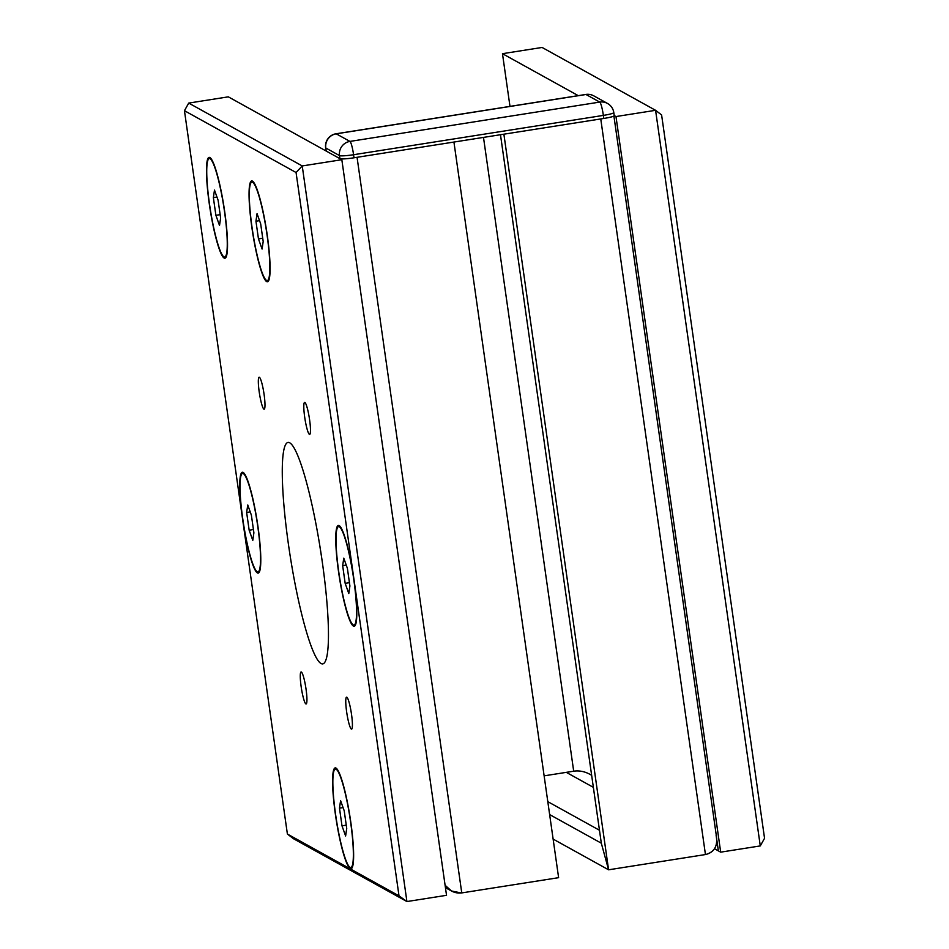 <?xml version="1.0" encoding="UTF-8"?>
<svg xmlns="http://www.w3.org/2000/svg" width="949" height="949" viewBox="0 0 949 949"><rect width="100%" height="100%" fill="white"/><g stroke="black" fill="none" stroke-linecap="round" stroke-linejoin="round"><path stroke-width="1.42" d="M509.981 106.395L502.472 53.69L542.081 47.45L655.581 110.309L661.607 114.959L764.55 838.299L760.279 845.915L720.682 852.155L714.526 848.75M614.228 115.564L615.984 116.549L655.581 110.309L760.279 845.915M502.472 53.69L578.249 95.647M615.984 116.549L720.682 852.155M184.45 110.701L296.064 172.504L399.007 895.856L406.919 901.55L293.419 838.691L287.393 834.041L184.45 110.701L188.721 103.085L228.318 96.845L341.83 159.705L446.528 895.31L406.919 901.55L302.233 165.945L188.721 103.085M399.007 895.856L287.393 834.041M296.064 172.504L302.233 165.945L341.83 159.705M321.07 663.517A112.077 15.445 81.1 0 1 289.208 549.661A112.077 15.445 81.1 0 1 287.938 442.459A112.077 15.445 81.1 0 1 320.62 550.776A112.077 15.445 81.1 0 1 322.802 663.897A112.077 15.445 81.1 0 1 321.07 663.517M346.812 697.207A16.192 2.23 81.1 0 1 351.415 713.648A16.192 2.23 81.1 0 1 351.604 729.129A16.192 2.23 81.1 0 1 346.883 713.482A16.192 2.23 81.1 0 1 346.563 697.147A16.192 2.23 81.1 0 1 346.812 697.207M306.064 689.318A16.192 2.23 81.1 0 1 306.124 703.944A16.192 2.23 81.1 0 1 301.402 688.298A16.192 2.23 81.1 0 1 301.082 671.963A16.192 2.23 81.1 0 1 306.064 689.318M263.929 409.161A16.192 2.23 81.1 0 1 259.326 392.708A16.192 2.23 81.1 0 1 259.136 377.228A16.192 2.23 81.1 0 1 263.858 392.874A16.192 2.23 81.1 0 1 264.178 409.209A16.192 2.23 81.1 0 1 263.929 409.161M304.676 417.038A16.192 2.23 81.1 0 1 304.617 402.412A16.192 2.23 81.1 0 1 309.338 418.058A16.192 2.23 81.1 0 1 309.647 434.393A16.192 2.23 81.1 0 1 304.676 417.038M350.252 868.572A51.056 7.034 81.1 0 1 335.234 813.186A51.056 7.034 81.1 0 1 336.207 768.204A51.056 7.034 81.1 0 1 350.051 817.208A51.056 7.034 81.1 0 1 351.937 868.098A51.056 7.034 81.1 0 1 350.252 868.572M353.431 626.103A51.056 7.034 81.1 0 1 338.402 570.717A51.056 7.034 81.1 0 1 339.386 525.734A51.056 7.034 81.1 0 1 353.23 574.738A51.056 7.034 81.1 0 1 355.104 625.628A51.056 7.034 81.1 0 1 353.431 626.103M257.428 572.935A51.056 7.034 81.1 0 1 242.398 517.549A51.056 7.034 81.1 0 1 243.371 472.566A51.056 7.034 81.1 0 1 257.215 521.57A51.056 7.034 81.1 0 1 259.101 572.461A51.056 7.034 81.1 0 1 257.428 572.935M224.154 258.045A51.056 7.034 81.1 0 1 209.124 202.659A51.056 7.034 81.1 0 1 210.097 157.676A51.056 7.034 81.1 0 1 223.952 206.68A51.056 7.034 81.1 0 1 225.826 257.57A51.056 7.034 81.1 0 1 224.154 258.045M266.716 281.616A51.056 7.034 81.1 0 1 251.699 226.242A51.056 7.034 81.1 0 1 252.671 181.247A51.056 7.034 81.1 0 1 266.515 230.251A51.056 7.034 81.1 0 1 268.401 281.141A51.056 7.034 81.1 0 1 266.716 281.616M321.533 556.743A112.077 15.445 81.1 0 1 319.659 544.821M345.175 583.374L342.66 565.675L343.763 558.142L347.381 568.297L349.908 585.996L348.793 593.528L345.175 583.374L349.434 582.698M342.66 565.675L346.243 565.118M353.847 580.029A49.811 6.868 81.1 0 1 354.024 625.047A49.811 6.868 81.1 0 1 339.505 576.897A49.811 6.868 81.1 0 1 338.532 526.624A49.811 6.868 81.1 0 1 353.847 580.029M341.996 825.844L339.481 808.145L340.584 800.612L344.202 810.766L346.729 828.465L345.614 835.998L341.996 825.844L346.255 825.167M339.481 808.145L343.075 807.587M350.667 822.498A49.811 6.868 81.1 0 1 350.845 867.516A49.811 6.868 81.1 0 1 336.326 819.367A49.811 6.868 81.1 0 1 335.353 769.093A49.811 6.868 81.1 0 1 350.667 822.498M258.46 238.887L255.945 221.188L257.049 213.655L260.667 223.81L263.193 241.509L262.078 249.041L258.46 238.887L262.719 238.223M255.945 221.188L259.54 220.631M267.132 235.542A49.811 6.868 81.1 0 1 267.31 280.56A49.811 6.868 81.1 0 1 252.79 232.422A49.811 6.868 81.1 0 1 251.817 182.149A49.811 6.868 81.1 0 1 267.132 235.542M215.898 215.316L213.371 197.617L214.486 190.085L218.104 200.239L220.619 217.938L219.516 225.471L215.898 215.316L220.156 214.652M213.371 197.617L216.965 197.06M224.569 211.971A49.811 6.868 81.1 0 1 224.747 256.989A49.811 6.868 81.1 0 1 210.215 208.851A49.811 6.868 81.1 0 1 209.255 158.566A49.811 6.868 81.1 0 1 224.569 211.971M249.16 530.206L246.645 512.507L247.748 504.975L251.378 515.129L253.893 532.828L252.79 540.361L249.16 530.206L253.43 529.53M246.645 512.507L250.239 511.938M257.831 526.861A49.811 6.868 81.1 0 1 258.021 571.879A49.811 6.868 81.1 0 1 243.49 523.729A49.811 6.868 81.1 0 1 242.517 473.456A49.811 6.868 81.1 0 1 257.831 526.861M461.76 892.914L558.617 877.671L453.93 142.053L357.061 157.309L461.76 892.914A15.386 15.148 -61 0 1 461.392 892.973A15.386 1.625 -8.1 0 0 461.76 892.914L558.617 877.671M445.093 885.275C449.565 891.004 454.998 893.578 461.392 892.973L451.487 890.992L445.093 885.275M500.479 134.734L601.31 843.186L608.582 869.806L705.451 854.551A15.386 1.625 -8.1 0 0 705.807 854.491C713.672 852.439 717.29 846.947 716.661 838.014L613.908 116.027M573.694 771.193C579.827 770.315 585.818 771.691 591.642 775.321L590.029 774.36C584.643 771.442 579.198 770.386 573.694 771.193L544.133 775.843L573.694 771.193L483.492 137.403M716.839 840.114L718.369 850.873L716.839 840.517M601.108 118.886A15.386 1.625 -8.1 0 1 600.753 118.945L503.883 134.189L608.582 869.806L601.31 843.186L549.637 814.574M600.753 118.945L705.451 854.551L608.582 869.806L553.137 839.094M336.954 157.012L339.469 158.4A15.386 1.625 -8.1 0 0 339.517 158.424M326.646 151.294A15.386 1.625 -8.1 0 0 326.693 151.33L329.208 152.718M716.127 835.523C718.061 845.618 714.621 851.941 705.807 854.491A15.386 15.148 -61 0 1 705.451 854.551M547.798 801.644L599.46 830.245M325.637 147.83A12.456 1.317 -8.1 0 0 325.792 147.997A12.456 12.266 -61 0 1 336.231 133.821A12.456 1.72 -98.9 0 0 336.029 133.773A12.456 12.456 0 0 0 325.637 147.83L326.076 150.903A12.456 1.317 -8.1 0 0 326.219 151.069L339.944 158.661A12.456 1.317 -8.1 0 0 354.013 157.783L603.801 118.459A12.456 1.317 -8.1 0 0 614.24 115.659L613.801 112.599A12.456 12.456 0 0 0 607.502 103.453A12.456 12.266 119 0 0 599.732 102.089A12.456 1.72 81.1 0 1 603.362 115.398A12.456 1.317 -8.1 0 0 613.801 112.599M566.304 772.356L593.362 787.338M585.818 94.449A12.456 1.72 81.1 0 1 586.008 94.497A12.456 12.266 -61 0 1 593.789 95.861A12.456 12.456 0 0 0 585.818 94.449L336.029 133.773M349.944 141.413A12.456 12.266 119 0 0 339.505 155.589A12.456 1.317 -8.1 0 0 353.574 154.723A12.456 1.72 -98.9 0 0 349.944 141.413L336.231 133.821L586.008 94.497L599.732 102.089L349.944 141.413M354.013 157.783L353.574 154.723L603.362 115.398L603.801 118.459M326.219 151.069L325.792 147.997L339.505 155.589L339.944 158.661M354.024 625.047L355.555 624.798M338.532 526.624L340.05 526.387M350.845 867.516L352.376 867.267M335.353 769.093L336.883 768.856M267.31 280.56L268.84 280.323M251.817 182.149L253.347 181.9M224.747 256.989L226.277 256.752M209.255 158.566L210.773 158.329M258.021 571.879L259.54 571.63M242.517 473.456L244.047 473.219M445.437 887.635L451.487 890.992M593.789 95.861L607.502 103.453"/></g></svg>
